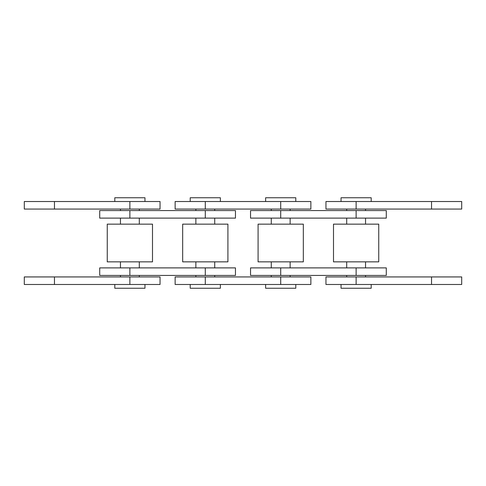 <?xml version="1.0" encoding="UTF-8"?>
<svg xmlns="http://www.w3.org/2000/svg" width="486" height="486" viewBox="0 0 486 486"><rect width="100%" height="100%" fill="white"/><g stroke="black" fill="none" stroke-linecap="round" stroke-linejoin="round"><path stroke-width="0.73" d="M280.708 284.48L310.87 284.48L310.87 276.935L280.708 276.935L280.708 284.48L175.13 284.48L175.13 276.935L280.708 276.935M356.123 284.48L461.7 284.48L461.7 276.935L325.954 276.935L325.954 284.48L356.123 284.48L356.123 276.935M205.292 275.428L235.461 275.428L235.461 267.889L205.292 267.889L205.292 275.428L99.715 275.428L99.715 267.889L205.292 267.889M356.123 275.428L386.285 275.428L386.285 267.889L356.123 267.889L356.123 275.428L250.539 275.428L250.539 267.889L356.123 267.889M182.669 261.851L227.916 261.851L227.916 224.149L182.669 224.149L182.669 261.851M258.084 261.851L303.331 261.851L303.331 224.149L258.084 224.149L258.084 261.851M333.499 261.851L378.746 261.851L378.746 224.149L333.499 224.149L333.499 261.851M356.123 209.065L461.7 209.065L461.7 201.52L325.954 201.52L325.954 209.065L356.123 209.065L356.123 201.52M205.292 209.065L310.87 209.065L310.87 201.52L175.13 201.52L175.13 209.065L205.292 209.065L205.292 201.52M220.377 284.48L220.377 288.247L190.208 288.247L190.208 284.48M195.864 276.935L195.864 275.428M195.864 267.889L195.864 261.851M195.864 224.149L195.864 218.111M195.864 210.572L195.864 209.065M190.208 201.52L190.208 197.753L220.377 197.753L220.377 201.52M295.792 284.48L295.792 288.247L265.623 288.247L265.623 284.48M271.279 276.935L271.279 275.428M271.279 267.889L271.279 261.851M271.279 224.149L271.279 218.111M271.279 210.572L271.279 209.065M265.623 201.52L265.623 197.753L295.792 197.753L295.792 201.52M371.201 284.48L371.201 288.247L341.038 288.247L341.038 284.48M346.694 276.935L346.694 275.428M346.694 267.889L346.694 261.851M346.694 224.149L346.694 218.111M346.694 210.572L346.694 209.065M341.038 201.52L341.038 197.753L371.201 197.753L371.201 201.52M129.877 218.111L235.461 218.111L235.461 210.572L99.715 210.572L99.715 218.111L129.877 218.111L129.877 210.572M280.708 218.111L386.285 218.111L386.285 210.572L250.539 210.572L250.539 218.111L280.708 218.111L280.708 210.572M144.962 284.48L144.962 288.247L114.799 288.247L114.799 284.48M120.455 276.935L120.455 275.428M120.455 267.889L120.455 261.851M120.455 224.149L120.455 218.111M120.455 210.572L120.455 209.065M114.799 201.52L114.799 197.753L144.962 197.753L144.962 201.52M107.254 261.851L152.501 261.851L152.501 224.149L107.254 224.149L107.254 261.851M129.877 209.065L160.046 209.065L160.046 201.52L129.877 201.52L129.877 209.065L24.3 209.065L24.3 201.52L129.877 201.52M54.468 284.48L160.046 284.48L160.046 276.935L24.3 276.935L24.3 284.48L54.468 284.48L54.468 276.935M205.292 276.935L205.292 284.48M431.532 284.48L431.532 276.935M129.877 267.889L129.877 275.428M280.708 267.889L280.708 275.428M431.532 209.065L431.532 201.52M280.708 209.065L280.708 201.52M205.292 218.111L205.292 210.572M356.123 218.111L356.123 210.572M54.468 201.52L54.468 209.065M129.877 284.48L129.877 276.935M214.721 276.935L214.721 275.428M214.721 267.889L214.721 261.851M214.721 224.149L214.721 218.111M214.721 210.572L214.721 209.065M290.136 276.935L290.136 275.428M290.136 267.889L290.136 261.851M290.136 224.149L290.136 218.111M290.136 210.572L290.136 209.065M365.545 276.935L365.545 275.428M365.545 267.889L365.545 261.851M365.545 224.149L365.545 218.111M365.545 210.572L365.545 209.065M139.306 276.935L139.306 275.428M139.306 267.889L139.306 261.851M139.306 224.149L139.306 218.111M139.306 210.572L139.306 209.065"/></g></svg>
